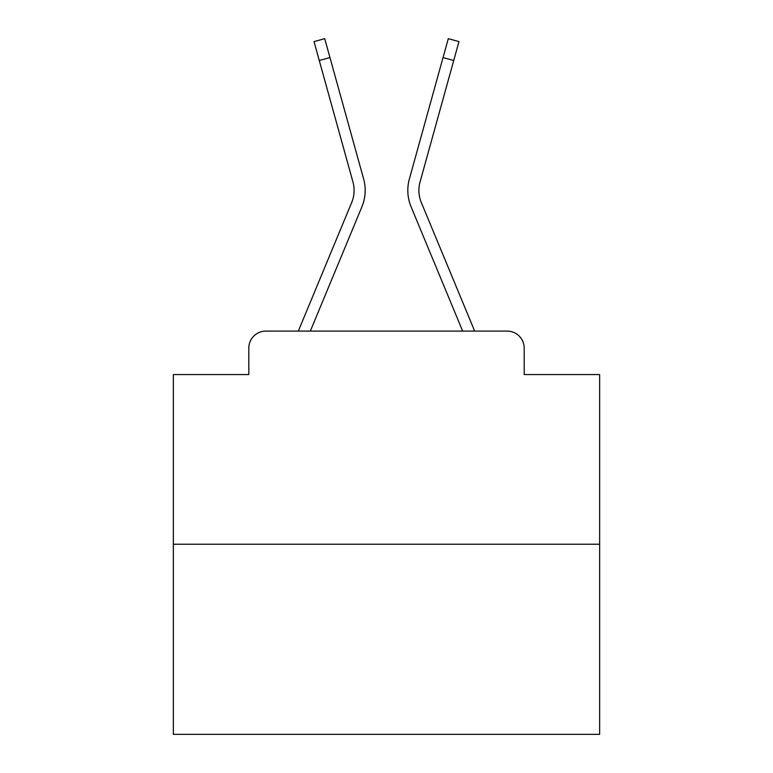 <?xml version="1.0" encoding="UTF-8"?>
<svg xmlns="http://www.w3.org/2000/svg" width="773" height="773" viewBox="0 0 773 773"><rect width="100%" height="100%" fill="white"/><g stroke="black" fill="none" stroke-linecap="round" stroke-linejoin="round"><path stroke-width="1.16" d="M248.809 348.13L248.809 374.567L248.809 348.13A17.054 17.054 0 0 1 265.864 331.086L298.475 331.086A53.714 53.714 0 0 1 299.798 327.549L351.696 202.497A31.548 31.548 0 0 0 352.952 181.974L314.031 41.616L324.708 38.65L329.955 57.55L319.268 60.507M599.645 544.231L173.355 544.231L173.355 734.35L599.645 734.35L599.645 374.567L524.191 374.567L524.191 348.13A17.054 17.054 0 0 0 507.136 331.086L265.864 331.086M173.355 544.231L173.355 374.567L248.809 374.567M329.955 57.55L363.639 179.017A42.631 42.631 0 0 1 361.928 206.749L310.34 331.086L361.928 206.749L310.34 331.086L361.928 206.749L310.34 331.086L361.928 206.749L310.34 331.086L361.928 206.749L310.34 331.086L361.928 206.749L310.34 331.086L361.928 206.749L310.34 331.086L361.928 206.749L310.34 331.086L361.928 206.749L310.34 331.086L361.928 206.749L310.34 331.086L361.928 206.749L310.34 331.086L361.928 206.749L310.34 331.086L361.928 206.749L310.34 331.086L361.928 206.749L310.34 331.086L361.928 206.749L310.34 331.086L361.928 206.749L310.34 331.086L320.003 331.086M452.997 331.086L462.66 331.086L411.072 206.749A42.631 42.631 0 0 1 409.361 179.017L448.292 38.65L458.969 41.616L453.732 60.507L443.045 57.55M453.732 60.507L420.048 181.974A31.548 31.548 0 0 0 421.304 202.497A31.548 31.548 0 0 1 420.048 181.974A31.548 31.548 0 0 0 421.304 202.497A31.548 31.548 0 0 1 420.048 181.974A31.548 31.548 0 0 0 421.304 202.497A31.548 31.548 0 0 1 420.048 181.974A31.548 31.548 0 0 0 421.304 202.497A31.548 31.548 0 0 1 420.048 181.974A31.548 31.548 0 0 0 421.304 202.497A31.548 31.548 0 0 1 420.048 181.974A31.548 31.548 0 0 0 421.304 202.497A31.548 31.548 0 0 1 420.048 181.974A31.548 31.548 0 0 0 421.304 202.497A31.548 31.548 0 0 1 420.048 181.974A31.548 31.548 0 0 0 421.304 202.497L473.202 327.549A53.714 53.714 0 0 1 474.525 331.086L507.136 331.086M524.191 374.567L524.191 348.13M351.696 202.497A31.548 31.548 0 0 0 352.952 181.974A31.548 31.548 0 0 1 351.696 202.497A31.548 31.548 0 0 0 352.952 181.974A31.548 31.548 0 0 1 351.696 202.497A31.548 31.548 0 0 0 352.952 181.974A31.548 31.548 0 0 1 351.696 202.497A31.548 31.548 0 0 0 352.952 181.974A31.548 31.548 0 0 1 351.696 202.497A31.548 31.548 0 0 0 352.952 181.974A31.548 31.548 0 0 1 351.696 202.497A31.548 31.548 0 0 0 352.952 181.974A31.548 31.548 0 0 1 351.696 202.497A31.548 31.548 0 0 0 352.952 181.974A31.548 31.548 0 0 1 351.696 202.497A31.548 31.548 0 0 0 352.952 181.974A31.548 31.548 0 0 1 351.696 202.497A31.548 31.548 0 0 0 352.952 181.974A31.548 31.548 0 0 1 351.696 202.497A31.548 31.548 0 0 0 352.952 181.974A31.548 31.548 0 0 1 351.696 202.497A31.548 31.548 0 0 0 352.952 181.974A31.548 31.548 0 0 1 351.696 202.497A31.548 31.548 0 0 0 352.952 181.974A31.548 31.548 0 0 1 351.696 202.497A31.548 31.548 0 0 0 352.952 181.974A31.548 31.548 0 0 1 351.696 202.497A31.548 31.548 0 0 0 352.952 181.974A31.548 31.548 0 0 1 351.696 202.497A31.548 31.548 0 0 0 352.952 181.974M462.66 331.086L411.072 206.749L462.66 331.086"/></g></svg>

